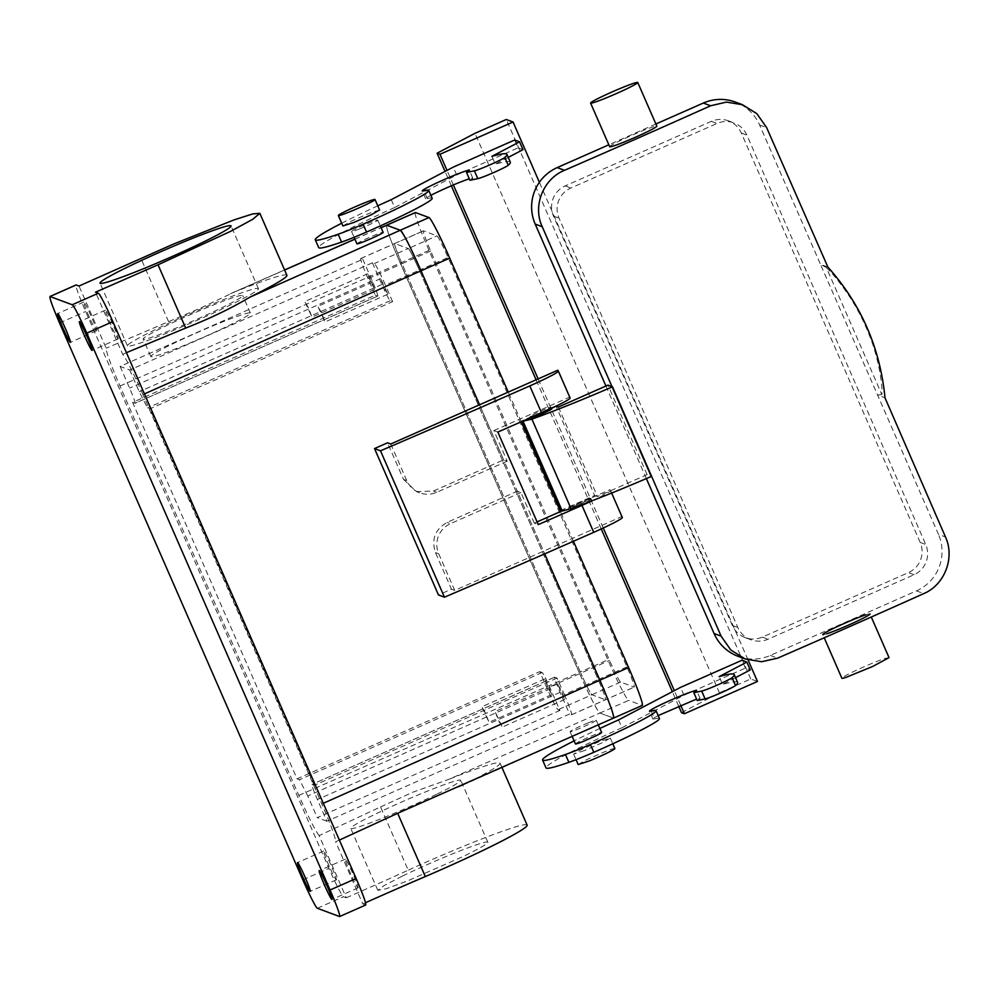 <?xml version="1.0" encoding="UTF-8"?>
<svg xmlns="http://www.w3.org/2000/svg" width="999" height="999" viewBox="0 0 999 999"><rect width="100%" height="100%" fill="white"/><g stroke="black" fill="none" stroke-linecap="round" stroke-linejoin="round"><path stroke-width="0.75" stroke-dasharray="5 3.75" d="M436.451 794.367A60.027 3.759 156.4 0 1 380.544 818.93A60.027 3.759 156.4 0 1 350.736 828.358A60.027 3.759 156.4 0 1 375.025 814.272A60.027 3.759 156.4 0 1 430.944 789.709A60.027 3.759 156.4 0 1 460.751 780.281A60.027 3.759 156.4 0 1 436.451 794.367M402.098 876.223L383.891 885.676L377.797 890.309L386.226 888.723L407.604 880.881L463.524 856.33A60.027 3.759 -23.6 0 0 487.824 842.244A60.027 3.759 -23.6 0 0 458.017 851.672A60.027 3.759 -23.6 0 0 402.098 876.223M346.278 897.789A285.851 17.907 -23.6 0 0 408.216 870.179L380.569 806.905L319.118 835.614L346.278 897.789L343.444 896.727A30.02 1.936 66.2 0 1 328.921 868.331L85.639 311.488A30.02 1.936 66.2 0 1 76.049 284.965M527.11 825.074A102.909 6.444 -23.6 0 0 440.309 856.006A102.909 6.444 -23.6 0 0 408.216 870.179M365.534 902.709A285.851 17.907 -23.6 0 0 362.774 903.933L335.614 841.757L339.373 840.084M365.746 904.994L362.774 903.933M380.569 806.905L412.5 792.332L448.239 779.557L599.924 713.049L613.398 718.081L599.912 713.049A42.882 2.772 66.2 0 1 579.17 672.489C589.797 696.403 596.715 709.914 599.924 713.049L628.621 700.374A42.882 2.772 66.2 0 1 607.867 659.815L429.008 250.412A42.882 2.772 66.2 0 1 415.297 212.537M458.616 787.062L462.937 785.039A102.909 6.444 -23.6 0 0 500.037 763.124A102.909 6.444 -23.6 0 0 448.239 779.557M144.443 393.893L142.944 394.555L321.815 803.97C331.231 825.836 335.826 838.436 335.614 841.757M142.944 394.555C133.204 372.565 126.436 359.165 122.677 354.358L95.504 292.183M357.817 886.388A15.722 1.011 66.2 0 1 358.017 887.911A15.722 1.011 66.2 0 1 352.135 877.047A15.722 1.011 66.2 0 1 345.517 860.676A15.722 1.011 66.2 0 1 345.317 859.14A15.722 1.011 66.2 0 1 351.198 870.004A15.722 1.011 66.2 0 1 357.817 886.388M117.957 337.375A15.722 1.011 66.2 0 1 118.157 338.898A15.722 1.011 66.2 0 1 112.275 328.034A15.722 1.011 66.2 0 1 105.657 311.663A15.722 1.011 66.2 0 1 105.457 310.14A15.722 1.011 66.2 0 1 111.339 321.004A15.722 1.011 66.2 0 1 117.957 337.375M319.118 835.614C315.347 830.806 308.591 817.394 298.838 795.404L119.98 386.001C110.564 364.123 105.956 351.536 106.181 348.201L79.021 286.026M336.126 878.296A15.722 1.011 66.2 0 1 336.338 879.832A15.722 1.011 66.2 0 1 330.457 868.968A15.722 1.011 66.2 0 1 323.838 852.584A15.722 1.011 66.2 0 1 323.626 851.061A15.722 1.011 66.2 0 1 329.508 861.925A15.722 1.011 66.2 0 1 336.126 878.296M96.279 329.295A15.722 1.011 66.2 0 1 96.478 330.819A15.722 1.011 66.2 0 1 90.597 319.955A15.722 1.011 66.2 0 1 83.978 303.584A15.722 1.011 66.2 0 1 83.779 302.06A15.722 1.011 66.2 0 1 89.66 312.912A15.722 1.011 66.2 0 1 96.279 329.295M588.374 722.789A14.298 0.899 156.4 0 1 596.278 720.217A14.298 0.899 156.4 0 1 577.984 729.095A14.298 0.899 156.4 0 1 570.079 731.668A14.298 0.899 156.4 0 1 588.374 722.789M462.937 785.039L613.398 718.081A42.882 2.772 66.2 0 0 613.573 718.094L642.107 705.406L628.621 700.374M497.839 432.067L493.856 430.581L507.217 461.176L503.608 459.827L479.557 404.782L544.692 553.871L517.307 491.196L447.14 522.427C435.052 529.283 431.168 539.335 435.489 552.597L451.473 589.185L438.486 594.979M507.217 461.176L436.763 492.295A22.865 22.777 -69.6 0 1 406.755 480.594L403.509 479.395L387.512 442.794M403.509 479.395L416.371 491.583L433.441 491.046L503.608 459.827M126.423 352.672L122.677 354.358M286.913 275.287A102.909 6.444 -23.6 0 0 235.102 291.733L200.861 307.929L106.181 348.201M119.98 386.001L400.299 263.087C390.109 239.335 385.602 226.711 386.788 225.225M298.838 795.404L579.17 672.489L400.299 263.087L579.17 672.489L607.867 659.815M537.075 521.903L534.29 523.126L538.261 524.612M534.29 523.126L520.929 492.544L517.307 491.196M539.735 671.628L542.145 672.527A17.145 1.111 66.2 0 1 550.449 688.761L559.927 710.451L558.004 709.74A22.865 1.474 66.2 0 1 546.928 688.099L539.735 671.628L297.065 778.833L132.592 402.36L375.262 295.167L368.069 278.696L401.985 263.711A22.865 1.474 66.2 0 1 394.68 243.519A22.865 1.474 66.2 0 1 394.78 243.519L408.279 248.551A22.865 1.474 66.2 0 1 419.343 270.18L448.039 257.505L626.91 666.907A22.865 1.474 66.2 0 1 634.215 687.1A22.865 1.474 66.2 0 1 634.115 687.1L620.629 682.067A22.865 1.474 66.2 0 1 609.552 660.439L430.694 251.036A22.865 1.474 66.2 0 1 423.376 230.831A22.865 1.474 66.2 0 1 423.489 230.844L436.975 235.864A22.865 1.474 66.2 0 1 448.039 257.505M430.694 251.036L401.985 263.711L580.856 673.114L609.552 660.439M620.629 682.067L591.92 694.755A22.865 1.474 66.2 0 1 580.856 673.114A22.865 1.474 66.2 0 0 591.92 694.755L605.406 699.775L591.92 694.755L558.004 709.74M557.08 678.096L314.41 785.289L312 784.39C311.538 785.002 313.336 790.047 317.407 799.537L326.898 821.24L569.567 714.048L560.089 692.344A17.145 1.111 66.2 0 1 554.595 677.197A17.145 1.111 66.2 0 1 554.67 677.197L557.08 678.096L564.285 694.567L598.201 679.582A22.865 1.474 66.2 0 1 605.519 699.787A22.865 1.474 66.2 0 1 605.406 699.775L634.115 687.1M626.91 666.907L598.201 679.582L419.343 270.18L598.201 679.582A22.865 1.474 66.2 0 1 605.519 699.787A22.865 1.474 66.2 0 1 605.406 699.775L571.49 714.76L569.567 714.048M575.449 743.955A14.298 0.899 156.4 0 1 581.231 740.596A14.298 0.899 156.4 0 1 593.743 735.064A14.298 0.899 156.4 0 1 601.648 732.504M186.925 315.022A71.466 4.483 -23.6 0 0 127.472 345.879A71.466 4.483 -23.6 0 0 198.976 319.518A71.466 4.483 -23.6 0 0 258.441 288.661A71.466 4.483 -23.6 0 0 186.925 315.022M520.929 492.544L450.474 523.663L447.14 522.427M622.315 517.482L621.728 516.633L454.72 590.397L438.736 553.796A22.865 22.777 -69.6 0 1 450.474 523.663M454.72 590.397L451.473 589.185M406.755 480.594L390.759 443.993M356.955 243.831A14.298 0.899 156.4 0 1 375.249 234.952A14.298 0.899 156.4 0 1 383.141 232.38M493.856 430.581L569.53 397.152L557.767 370.229M569.53 397.152L570.117 398.002M551.061 407.28A11.439 0.712 156.4 0 1 551.098 407.305A11.439 0.712 156.4 0 1 541.583 412.25A11.439 0.712 156.4 0 1 530.182 416.496A11.439 0.712 156.4 0 1 530.144 416.471A11.439 0.712 156.4 0 1 539.66 411.526A11.439 0.712 156.4 0 1 551.061 407.28L551.535 408.316M621.728 516.633L609.964 489.71L561.938 510.914M592.357 500.674A34.303 2.148 -23.6 0 0 610.564 490.571A34.303 2.148 -23.6 0 0 610.539 490.546L609.964 489.71M584.378 503.733A11.439 0.712 -23.6 0 0 591.533 499.862A11.439 0.712 -23.6 0 0 591.495 499.825A11.439 0.712 -23.6 0 0 580.094 504.07A11.439 0.712 -23.6 0 0 570.579 508.966M368.069 278.696A22.865 1.474 66.2 0 1 360.751 258.504A22.865 1.474 66.2 0 1 360.864 258.504L362.787 259.216L120.117 366.421L129.758 370.005L372.427 262.812L374.35 263.536A22.865 1.474 66.2 0 1 385.414 285.165L419.343 270.18A22.865 1.474 66.2 0 0 408.279 248.551L436.975 235.864M196.029 333.079A54.308 3.409 156.4 0 1 250.374 313.037A54.308 3.409 156.4 0 1 205.182 336.488A54.308 3.409 156.4 0 1 150.837 356.531A54.308 3.409 156.4 0 1 196.029 333.079M326.898 821.24L317.257 817.644L559.927 710.451M564.285 694.567A22.865 1.474 66.2 0 1 571.59 714.772A22.865 1.474 66.2 0 1 571.49 714.76M372.427 262.812L381.905 284.515A17.145 1.111 66.2 0 0 390.197 300.736L392.607 301.636L149.937 408.828L147.527 407.929L139.236 391.708L129.758 370.005M392.607 301.636L385.414 285.165M314.41 785.289L149.937 408.828M599.875 728.458A102.909 6.444 -23.6 0 0 574.113 740.883M197.527 318.981A54.308 3.409 -23.6 0 0 242.72 295.529A54.308 3.409 -23.6 0 0 188.374 315.559A54.308 3.409 -23.6 0 0 143.182 339.011A54.308 3.409 -23.6 0 0 197.527 318.981M359.478 228.971A14.298 0.899 156.4 0 1 351.586 231.543A14.298 0.899 156.4 0 1 369.88 222.665A14.298 0.899 156.4 0 1 377.772 220.092A14.298 0.899 156.4 0 1 359.478 228.971M551.723 408.791C551.123 408.042 528.971 417.832 530.844 418.019M590.834 498.301C590.222 497.564 568.069 507.342 569.954 507.529C570.554 508.279 592.719 498.489 590.834 498.301L591.533 499.862M570.504 508.841L569.954 507.529M387.512 293.456L384.415 288.361L380.694 278.609L387.512 293.456M132.592 402.36L135.077 403.271L377.747 296.066A17.145 1.111 66.2 0 1 377.672 296.066L135.002 403.259C135.477 402.659 133.679 397.614 129.595 388.112L120.117 366.421M554.67 677.197L312 784.39L554.595 677.197M550.449 688.761L307.779 795.953L317.257 817.644M307.779 795.953L299.475 779.732L297.065 778.833M362.787 259.216L372.265 280.919A17.145 1.111 66.2 0 1 377.747 296.066M375.262 295.167L377.672 296.066M374.5 288.611L371.403 283.516L367.682 273.751L374.5 288.611M551.548 693.83L548.451 688.736L544.717 678.97L551.548 693.83M557.842 684.652L560.938 689.747L564.66 699.512L557.842 684.652M618.531 719.917L621.952 727.759L683.99 695.217L680.569 687.374M621.952 727.759A102.909 6.444 -23.6 0 0 546.003 767.881M659.477 718.543A74.326 4.658 -23.6 0 0 654.62 718.905L651.198 711.051M658.179 715.584L655.781 716.907C652.434 718.843 652.035 719.505 654.62 718.905L652.934 719.03L649.512 711.176M697.252 700.549L700.087 698.426L696.603 699.075M737.624 682.442A160.077 10.027 -23.6 0 0 722.602 684.44L719.168 676.598M735.526 677.659L722.602 684.44M683.99 695.217L745.404 668.094L750.286 669.917M745.404 668.094L741.97 660.252M680.669 705.182L674.313 690.659M603.259 528.009L538.124 378.908M453.371 184.94L447.028 170.404M748.076 659.952L539.373 182.268M391.233 199.663L394.655 207.517L456.693 174.962L518.106 147.84L514.685 139.997M456.693 174.962L453.271 167.12M518.106 147.84L523.001 149.663M508.241 157.405L495.304 164.198L491.883 156.356M510.327 162.188A160.077 10.027 -23.6 0 0 495.304 164.198M469.955 180.295A25.724 1.611 -23.6 0 0 472.802 178.172A25.724 1.611 -23.6 0 0 469.305 178.821M430.894 195.342A25.724 1.611 -23.6 0 0 428.496 196.653A25.724 1.611 -23.6 0 0 425.649 198.776A25.724 1.611 -23.6 0 0 427.322 198.651L423.901 190.809M432.18 198.289A74.326 4.658 -23.6 0 0 427.322 198.651M394.655 207.517A102.909 6.444 -23.6 0 0 318.718 247.627M560.714 510.464L594.63 495.479L556.068 406.156M555.519 405.956L521.603 420.941L522.465 421.266M594.63 495.479L597.489 496.54L647.077 474.637L651.61 476.336M318.182 307.105L325 321.953L321.278 312.188L318.182 307.105M305.17 302.247L311.988 317.108L308.266 307.342L305.17 302.247M482.205 707.467L489.023 722.327L485.302 712.562L482.205 707.467M501.923 726.348L495.104 711.488L498.826 721.253L501.923 726.348M584.69 750.486L573.638 754.083L581.693 749.412L599.25 741.645L610.314 738.061L602.26 742.732L584.69 750.486M678.633 706.056L672.352 691.683M601.248 528.946L536.088 379.807M451.336 185.802L445.054 171.428M681.518 712.674L719.417 692.794L750.724 678.958L757.467 681.468M750.724 678.958L506.293 119.493M377.772 205.806A102.909 6.444 -23.6 0 0 341.708 223.214M342.919 225.986L350.974 221.316L368.531 213.561L379.595 209.965M647.077 474.637L607.966 385.127M558.391 407.03L597.489 496.54M646.378 478.583L605.931 386.026M578.209 764.535L586.263 759.864L603.821 752.11A20.005 1.249 156.4 0 1 614.872 748.513M719.417 692.794L474.987 133.329M826.348 267.57C831.593 272.365 838.423 280.694 846.852 292.57C856.368 306.518 864.11 321.378 870.079 337.15C877.784 355.831 883.091 385.726 881.805 394.518L826.348 267.57L820.479 264.323L938.461 534.378L945.491 537M738.224 656.393A42.882 42.707 110.4 0 0 770.329 655.431L916.458 590.884A42.882 42.707 110.4 0 0 938.461 534.378M655.893 124.001L608.828 144.793M827.884 267.083L820.479 264.323L759.602 124.975A42.882 42.707 110.4 0 0 735.439 102.085M728.758 120.954C722.901 118.769 717.095 118.906 711.325 121.354L565.197 185.901C559.502 188.511 555.481 192.732 553.109 198.551C550.924 204.433 551.036 210.252 553.458 216.034L732.329 625.436C734.914 631.143 739.11 635.177 744.904 637.524C750.761 639.71 756.568 639.585 762.337 637.137L908.466 572.589C914.16 569.967 918.181 565.759 920.541 559.939C922.739 554.058 922.626 548.226 920.204 542.445L741.333 133.042C738.748 127.348 734.552 123.314 728.758 120.954L734.315 123.027C728.483 120.854 722.702 121.004 717.007 123.464L570.879 188.012C565.147 190.609 561.076 194.805 558.678 200.624C556.455 206.481 556.568 212.312 559.015 218.107L737.874 627.509C740.459 633.204 744.642 637.237 750.461 639.597C756.355 641.795 762.212 641.683 768.019 639.248L914.135 574.7C919.779 572.077 923.763 567.844 926.11 562.012C928.271 556.131 928.158 550.299 925.748 544.517L746.89 135.115C744.267 129.395 740.084 125.375 734.315 123.027M744.904 637.524L750.461 639.597M609.677 146.741A25.724 1.611 156.4 0 1 626.061 137.887A25.724 1.611 156.4 0 1 652.822 126.948A25.724 1.611 156.4 0 1 656.83 126.136M826.81 633.766A25.724 1.611 156.4 0 1 822.801 634.577L824.212 637.799M865.946 614.785A25.724 1.611 156.4 0 1 869.954 613.973L871.29 617.02M881.805 394.518L877.584 395.042L884.989 397.802M889.035 657.629L885.027 658.441A25.724 1.611 -23.6 0 0 858.266 669.38A25.724 1.611 -23.6 0 0 841.882 678.234M573.426 541.283L560.451 511.575M521.241 421.803L508.254 392.095M360.751 258.504L394.68 243.519A22.865 1.474 66.2 0 0 401.985 263.711L580.856 673.114L546.928 688.099M423.376 230.831L394.68 243.519A22.865 1.474 66.2 0 1 394.78 243.519L408.279 248.551L374.35 263.536M429.008 250.412L400.299 263.087A42.882 2.772 66.2 0 1 386.563 225.225M365.609 904.994L339.523 916.52M317.357 908.253L343.444 896.727M302.834 879.857L328.921 868.331M321.815 803.97L323.301 803.296M59.553 323.014L85.639 311.488M168.594 321.703L140.946 258.429M235.102 291.733L284.615 270.017M354.92 239.186L381.106 227.71M438.736 553.796L435.489 552.597M436.763 492.295L433.441 491.046M360.864 258.504L423.489 230.844M610.564 490.571L611.638 493.044L610.539 490.546M381.905 284.515L139.236 391.708M372.265 280.919L129.595 388.112M542.145 672.527L299.475 779.732M560.089 692.344L317.407 799.537M390.197 300.736L147.527 407.929M770.329 655.431L777.622 658.154M916.458 590.884L923.75 593.606M759.602 124.975L766.633 127.597M741.333 133.042L746.89 135.115M920.204 542.445L925.748 544.517M711.325 121.354L717.007 123.464M565.197 185.901L570.879 188.012M553.458 216.034L559.015 218.107M732.329 625.436L737.874 627.509M762.337 637.137L768.019 639.248M914.135 574.7L908.466 572.589M377.797 890.309L350.736 828.358M487.824 842.244L460.751 780.281M502.06 767.731L500.037 763.124M358.017 887.911L331.93 899.437M345.317 859.14L319.218 870.666M118.157 338.898L92.07 350.424M105.457 310.14L79.358 321.666M323.626 851.061L297.54 862.587M336.338 879.832L310.239 891.358M83.779 302.06L57.68 313.586M96.478 330.819L70.38 342.345M230.382 293.706L284.578 269.942M354.895 239.111L381.069 227.635M596.278 720.217L598.314 724.887M570.079 731.668L572.202 736.513M127.472 345.879L100.05 283.142M258.441 288.661L231.031 225.911M419.642 492.807L416.371 491.583M571.59 714.772L634.215 687.1M351.586 231.543L354.096 237.3M377.772 220.092L380.319 225.911M530.669 417.657L530.144 416.471M250.374 313.037L242.72 295.529M150.837 356.531L143.182 339.011M700.087 698.426L696.665 690.584M387.624 294.293L325 321.953M380.694 278.609L318.069 306.268M374.613 289.448L311.988 317.108M367.682 273.751L305.057 301.423M551.648 694.667L489.023 722.327M544.717 678.97L482.092 706.643M557.729 683.828L495.104 711.488M564.66 699.512L502.035 727.172M472.802 178.172L469.368 170.33M425.649 198.776L422.227 190.934M573.638 754.083L576.073 759.665M610.314 738.061L612.812 743.793"/><path stroke-width="1.5" d="M365.534 902.709A285.851 17.907 -23.6 0 1 425.312 876.56A102.909 6.444 -23.6 0 0 527.11 825.074L502.06 767.731M339.523 916.52L317.357 908.253A30.02 1.936 -113.8 0 1 302.834 879.857L59.553 323.014C52.41 306.393 49.263 297.552 50.087 296.503L76.174 284.977A30.02 1.936 66.2 0 0 76.049 284.965L49.95 296.491L72.253 304.757A30.02 1.936 -113.8 0 1 86.776 333.154L330.057 890.009A30.02 1.936 -113.8 0 1 339.66 916.52A30.02 1.936 -113.8 0 1 339.523 916.52M425.312 876.56L397.664 813.286L613.598 718.081A42.882 2.772 66.2 0 1 613.573 718.094L642.307 705.406A42.882 2.772 66.2 0 0 628.596 667.532L573.426 541.283M397.664 813.286L339.373 840.084M365.609 904.994C366.433 903.933 363.286 895.104 356.144 878.483L112.862 321.628A30.02 1.936 66.2 0 0 98.339 293.231L95.504 292.183L158.042 264.797L230.482 231.393L252.722 219.305L259.84 213.324L252.672 213.936L233.966 219.93L173.052 244.256L79.021 286.026L76.174 284.977M331.718 897.914A15.722 1.011 -113.8 0 0 325.1 881.53A15.722 1.011 -113.8 0 0 319.218 870.666A15.722 1.011 -113.8 0 0 319.418 872.202A15.722 1.011 -113.8 0 0 326.049 888.573A15.722 1.011 -113.8 0 0 331.93 899.437A15.722 1.011 -113.8 0 0 331.718 897.914M91.871 348.901A15.722 1.011 -113.8 0 0 85.24 332.53A15.722 1.011 -113.8 0 0 79.358 321.666A15.722 1.011 -113.8 0 0 79.57 323.189A15.722 1.011 -113.8 0 0 86.189 339.56A15.722 1.011 -113.8 0 0 92.07 350.424A15.722 1.011 -113.8 0 0 91.871 348.901M310.04 889.822A15.722 1.011 -113.8 0 0 303.421 873.451A15.722 1.011 -113.8 0 0 297.54 862.587A15.722 1.011 -113.8 0 0 297.739 864.123A15.722 1.011 -113.8 0 0 304.358 880.494A15.722 1.011 -113.8 0 0 310.239 891.358A15.722 1.011 -113.8 0 0 310.04 889.822M70.18 340.821A15.722 1.011 -113.8 0 0 63.561 324.45A15.722 1.011 -113.8 0 0 57.68 313.586A15.722 1.011 -113.8 0 0 57.88 315.11A15.722 1.011 -113.8 0 0 64.498 331.481A15.722 1.011 -113.8 0 0 70.38 342.345A15.722 1.011 -113.8 0 0 70.18 340.821M323.301 803.296L599.887 680.207C610.089 703.958 614.585 716.583 613.398 718.081M171.566 256.768A71.466 4.483 156.4 0 1 100.05 283.142A71.466 4.483 156.4 0 1 159.515 252.285A71.466 4.483 156.4 0 1 231.031 225.911A71.466 4.483 156.4 0 1 171.566 256.768M508.254 392.095L449.725 258.129L421.029 270.804L479.557 404.782L421.029 270.804C410.402 246.903 403.484 233.379 400.274 230.245A42.882 2.772 66.2 0 1 421.029 270.804L144.443 393.893M628.596 667.532L599.887 680.207L544.692 553.871L599.887 680.207A42.882 2.772 66.2 0 1 613.598 718.094M622.327 517.494L611.638 493.044L622.315 517.482A34.303 2.148 -23.6 0 0 622.315 517.482A34.303 2.148 -23.6 0 1 593.743 532.33A857.567 53.734 -23.6 0 1 444.455 597.202L438.486 594.979L374.525 448.576L380.494 450.799A857.567 53.734 -23.6 0 0 529.782 385.926A34.303 2.148 -23.6 0 0 558.366 371.104A34.303 2.148 -23.6 0 0 558.354 371.079L557.767 370.229L390.759 443.993L387.512 442.794L374.525 448.576M126.423 352.672L185.677 328.072C209.902 318.569 231.281 308.279 249.812 297.202A102.909 6.444 -23.6 0 0 286.913 275.287L259.84 213.324M386.563 225.225A42.882 2.772 66.2 0 1 386.588 225.212L400.274 230.245L428.983 217.57A42.882 2.772 66.2 0 1 449.725 258.129M593.743 532.33L581.98 505.394A857.567 53.734 -23.6 0 1 538.261 524.612L497.839 432.067A857.567 53.734 156.4 0 0 541.545 412.849L529.782 385.926M598.314 724.887L601.648 732.504A14.298 0.899 156.4 0 1 595.854 735.863L583.354 741.383A14.298 0.899 156.4 0 1 575.449 743.955L572.202 736.513M444.455 597.202L380.494 450.799M380.319 225.911L383.141 232.38A14.298 0.899 156.4 0 1 364.847 241.258A14.298 0.899 156.4 0 1 356.955 243.831L354.096 237.3M570.129 398.027L558.366 371.104L570.117 398.002A34.303 2.148 156.4 0 1 570.129 398.027A34.303 2.148 156.4 0 1 541.545 412.849M561.938 510.914L537.075 521.903M581.98 505.394A34.303 2.148 -23.6 0 0 592.357 500.674M570.504 508.841L570.579 509.015A11.439 0.712 -23.6 0 0 570.579 509.015A11.439 0.712 -23.6 0 0 570.616 509.04A11.439 0.712 -23.6 0 0 582.017 504.795A11.439 0.712 -23.6 0 0 584.378 503.733M599.875 728.458A102.909 6.444 -23.6 0 1 618.531 719.917L680.569 687.374L741.97 660.252L746.865 662.075L719.168 676.598A160.077 10.027 -23.6 0 1 734.19 674.6A160.077 10.027 -23.6 0 1 732.105 677.672A17.145 1.074 -23.6 0 1 717.769 684.877A17.145 1.074 -23.6 0 1 701.685 691.071L693.818 692.707A25.724 1.611 -23.6 0 0 696.665 690.584A25.724 1.611 -23.6 0 0 678.571 696.79A25.724 1.611 -23.6 0 0 652.359 709.053A25.724 1.611 -23.6 0 0 649.512 711.176A25.724 1.611 -23.6 0 0 651.198 711.051A74.326 4.658 -23.6 0 1 656.043 710.701A74.326 4.658 -23.6 0 1 590.397 744.455A34.303 2.148 -23.6 0 1 565.446 754.495A102.909 6.444 -23.6 0 1 542.582 760.039A102.909 6.444 -23.6 0 1 574.113 740.883M530.669 417.657L530.844 418.019A11.439 0.712 -23.6 0 0 541.908 413.911A11.439 0.712 -23.6 0 0 551.76 408.828A11.439 0.712 -23.6 0 0 551.723 408.791M542.582 760.039L546.003 767.881A102.909 6.444 -23.6 0 0 568.881 762.337A34.303 2.148 -23.6 0 0 593.818 752.297A74.326 4.658 -23.6 0 0 659.477 718.543L656.043 710.701M734.19 674.6L737.624 682.442A160.077 10.027 -23.6 0 1 735.539 685.514A17.145 1.074 -23.6 0 1 721.203 692.719A17.145 1.074 -23.6 0 1 705.107 698.913L697.252 700.549L693.818 692.707M696.603 699.075L658.179 715.584M746.865 662.075L750.286 669.917L735.526 677.659M513.049 122.003L439.985 154.283L437.087 153.209L474.987 133.329L506.293 119.493L513.049 122.003L539.373 182.268M748.076 659.952L757.467 681.468L684.402 713.748L680.669 705.182M674.313 690.659L603.259 528.009M538.124 378.908L453.371 184.94M447.028 170.404L439.985 154.283M377.772 205.806A102.909 6.444 -23.6 0 1 391.233 199.663L453.271 167.12L514.685 139.997L519.567 141.821L491.883 156.356A160.077 10.027 -23.6 0 1 506.905 154.345A160.077 10.027 -23.6 0 1 504.82 157.417A17.145 1.074 -23.6 0 1 490.484 164.623A17.145 1.074 -23.6 0 1 474.388 170.817L466.533 172.452A25.724 1.611 -23.6 0 0 469.368 170.33A25.724 1.611 -23.6 0 0 451.286 176.536A25.724 1.611 -23.6 0 0 425.062 188.811A25.724 1.611 -23.6 0 0 422.227 190.934A25.724 1.611 -23.6 0 0 423.901 190.809A74.326 4.658 -23.6 0 1 428.758 190.447A74.326 4.658 -23.6 0 1 363.099 224.213A34.303 2.148 -23.6 0 1 338.162 234.241A102.909 6.444 -23.6 0 1 315.284 239.785A102.909 6.444 -23.6 0 1 341.708 223.214M519.567 141.821L523.001 149.663L508.241 157.405M466.533 172.452L469.955 180.295L477.822 178.659A17.145 1.074 -23.6 0 0 493.906 172.465A17.145 1.074 -23.6 0 0 508.241 165.26A160.077 10.027 -23.6 0 0 510.327 162.188L506.905 154.345M469.305 178.821A25.724 1.611 -23.6 0 0 430.894 195.342M315.284 239.785L318.718 247.627A102.909 6.444 -23.6 0 0 341.583 242.083A34.303 2.148 -23.6 0 0 366.533 232.055A74.326 4.658 -23.6 0 0 432.18 198.289L428.758 190.447M646.378 478.583L714.06 633.503L721.091 636.126L651.61 476.336A5136.546 331.468 -113.8 0 0 612.499 386.813L607.966 385.127L558.391 407.03L556.068 406.156M522.465 421.266L531.905 419.143C554.058 411.176 580.806 400.449 612.15 386.963L542.232 226.723C532.405 205.881 543.269 178.871 564.497 170.317A850.649 53.297 156.4 0 0 637.874 138.162A850.649 53.297 156.4 0 0 710.614 105.769L726.435 102.098L742.494 104.72L756.842 113.674L766.633 127.597L827.884 267.083C861.076 304.283 880.107 347.852 884.989 397.802L945.491 537C955.131 557.779 944.604 584.914 923.75 593.606A850.649 53.297 156.4 0 1 850.998 625.998A850.649 53.297 156.4 0 1 777.622 658.154L761.55 661.725L745.291 659.028L730.843 650.037L721.091 636.126M651.61 476.336L651.248 476.486C619.917 489.96 593.169 500.686 571.016 508.653L562.275 511.038A5067.328 327.01 -113.8 0 0 523.164 421.528M521.853 421.528A5048.784 325.811 -113.8 0 1 560.714 510.464L562.275 511.038M684.402 713.748L681.518 712.674L678.633 706.056M672.352 691.683L601.248 528.946M536.088 379.807L451.336 185.802M445.054 171.428L437.087 153.209M375.025 199.513L379.595 209.965L371.541 214.635L353.971 222.39L342.919 225.986L338.349 215.534A20.005 1.249 156.4 0 1 363.961 203.097A20.005 1.249 156.4 0 1 375.025 199.513A20.005 1.249 156.4 0 1 349.413 211.938A20.005 1.249 156.4 0 1 338.349 215.534M605.931 386.026L535.202 224.101L542.232 226.723M612.812 743.793L614.872 748.513A20.005 1.249 156.4 0 1 589.26 760.951L578.209 764.535L576.073 759.665M608.828 144.793L557.205 167.595A42.882 42.707 110.4 0 0 535.202 224.101M714.06 633.503A42.882 42.707 110.4 0 0 738.224 656.393L745.291 659.028M742.494 104.72L735.439 102.085A42.882 42.707 110.4 0 0 703.333 103.047L655.893 124.001M637.749 82.48L656.83 126.136A25.724 1.611 156.4 0 1 640.446 134.99A25.724 1.611 156.4 0 1 613.686 145.929A25.724 1.611 156.4 0 1 609.677 146.741L590.609 103.084A25.724 1.611 -23.6 0 0 594.605 102.273A25.724 1.611 -23.6 0 0 621.366 91.334A25.724 1.611 -23.6 0 0 637.749 82.48A25.724 1.611 -23.6 0 0 633.753 83.292A25.724 1.611 -23.6 0 0 606.992 94.231A25.724 1.611 -23.6 0 0 590.609 103.084M822.801 634.577A25.724 1.611 156.4 0 1 839.197 625.724A25.724 1.611 156.4 0 1 865.946 614.785M869.954 613.973A25.724 1.611 156.4 0 1 853.571 622.827A25.724 1.611 156.4 0 1 826.81 633.766M824.212 637.799L841.882 678.234A25.724 1.611 -23.6 0 0 845.891 677.422L872.639 666.483L889.035 657.629L871.29 617.02M560.451 511.575L521.241 421.803M381.069 227.635L386.601 225.212A42.882 2.772 66.2 0 1 386.788 225.225L400.274 230.245L249.812 297.202M386.588 225.212L415.297 212.537A42.882 2.772 66.2 0 1 415.484 212.537L428.983 217.57M356.144 878.483L330.057 890.009M98.339 293.231L72.253 304.757M112.862 321.628L86.776 333.154M185.677 328.072L158.042 264.797M284.615 270.017L354.92 239.186M381.106 227.71L415.484 212.537M568.881 762.337L565.446 754.495M593.818 752.297L590.397 744.455M705.107 698.913L701.685 691.071M735.539 685.514L732.105 677.672M508.241 165.26L504.82 157.417M477.822 178.659L474.388 170.817M366.533 232.055L363.099 224.213M341.583 242.083L338.162 234.241M571.016 508.653A5088.844 328.396 -113.8 0 0 531.905 419.143M651.248 476.486A5136.496 331.468 -113.8 0 0 612.15 386.963M557.205 167.595L564.497 170.317M703.333 103.047L710.614 105.769M365.746 904.994L339.66 916.52M284.578 269.942L354.895 239.111"/></g></svg>
